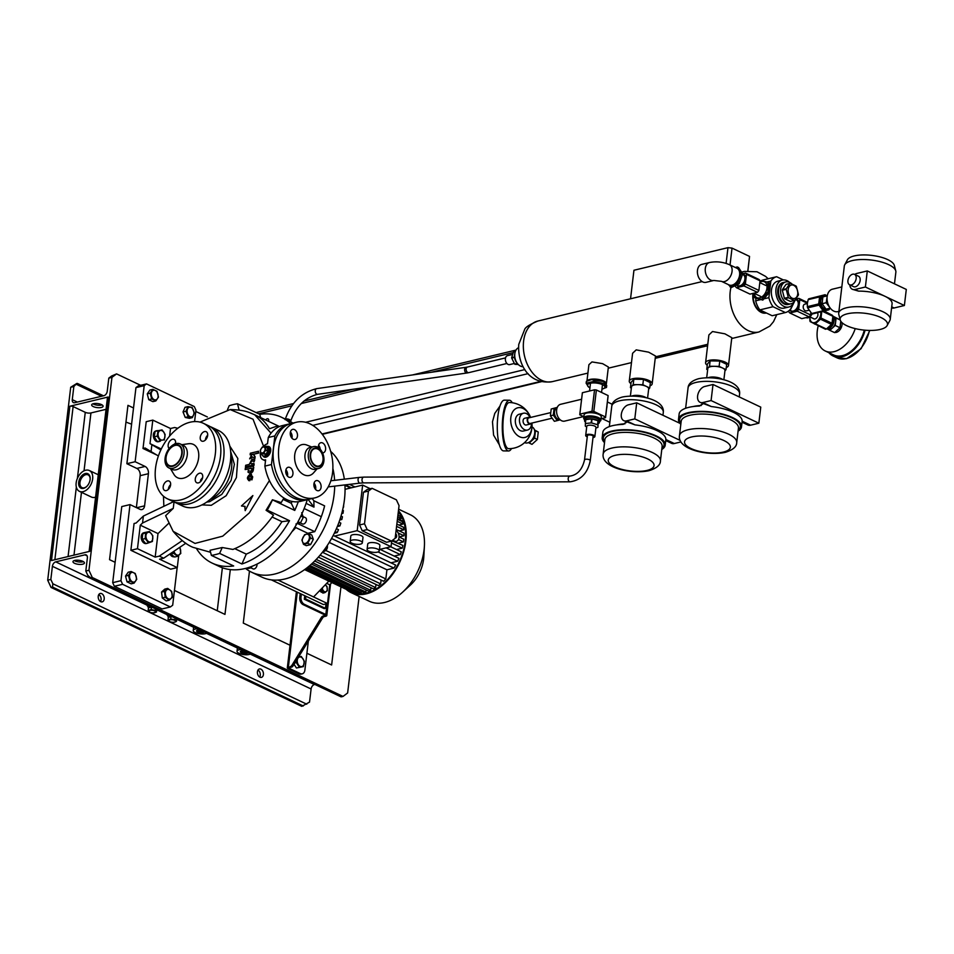 <?xml version="1.0" encoding="UTF-8"?>
<svg xmlns="http://www.w3.org/2000/svg" width="954" height="954" viewBox="0 0 954 954"><rect width="100%" height="100%" fill="white"/><g stroke="black" fill="none" stroke-linecap="round" stroke-linejoin="round"><path stroke-width="1.43" d="M591.611 379.609A8.765 3.089 6.8 0 1 591.814 379.585A8.765 3.089 6.8 0 1 602.057 380.801A8.765 3.089 6.8 0 1 602.344 380.92M586.138 383.234L586.364 381.385L591.444 379.632L604.156 381.66L603.942 383.508L593.758 381.409L586.138 383.234L588.701 387.169L589.954 387.694A8.765 3.089 6.8 0 1 590.168 383.293A8.765 3.089 6.8 0 1 602.487 384.653A8.765 3.089 6.8 0 1 601.962 389.101L606.494 387.443L603.942 383.508M593.984 379.561L593.758 381.409M604.156 381.66L606.72 385.595L606.494 387.443M794.968 300.534L790.317 310.11L789.101 310.599M767.875 282.241L769.246 282.885L769.413 292.318L762.818 300.093L761.447 299.437L768.042 291.674L767.875 282.241L761.125 280.571L759.933 281.609M759.849 282.324A8.765 5.652 115.4 0 1 760.541 281.955A8.765 5.652 115.4 0 1 767.016 286.82A8.765 5.652 115.4 0 1 760.803 297.481A8.765 5.652 115.4 0 1 754.375 293.427M769.413 292.318L768.042 291.674M762.818 300.093L754.686 297.767L761.447 299.437M754.161 293.319L754.686 297.767M730.013 286.844L737.716 283.171L741.33 273.226L737.227 266.929L738.599 267.585L742.701 273.87L739.088 283.827L731.384 287.488L728.236 284.542M737.716 283.171L739.088 283.827M741.33 273.226L742.701 273.87M737.227 266.929L735.415 267.525M731.992 285.174A9.23 5.951 115.4 0 1 729.059 284.936L721.498 281.347A9.23 5.951 115.4 0 0 724.432 281.585A9.23 5.951 115.4 0 0 732.052 271.425A9.23 5.951 115.4 0 0 729.405 264.675L736.965 268.265A9.23 5.951 115.4 0 1 739.183 277.101A9.23 5.951 115.4 0 1 731.992 285.174M713.83 280.464A9.23 6.249 76.5 0 1 705.304 268.468A9.23 6.249 76.5 0 1 709.514 262.517L701.679 264.401A9.23 6.249 76.5 0 0 697.469 270.352A9.23 6.249 76.5 0 0 705.996 282.348L713.83 280.464L721.498 281.347M795.421 299.592A11.245 7.62 -103.5 0 1 791.057 303.789A11.245 7.62 -103.5 0 1 780.67 289.181A11.245 7.62 -103.5 0 1 785.798 281.931A11.245 7.62 -103.5 0 1 791.796 283.863M791.057 303.789L788.994 304.29A11.245 7.62 -103.5 0 1 778.607 289.67A11.245 7.62 -103.5 0 1 783.735 282.42L782.912 282.623A11.245 7.62 -103.5 0 1 783.329 282.539M797.735 294.035A6.916 4.687 -103.5 0 1 792.202 298.197A6.916 4.687 -103.5 0 1 788.183 289.503A6.916 4.687 -103.5 0 1 793.728 285.341A6.916 4.687 -103.5 0 1 797.735 294.035M786.215 289.312A8.825 5.974 -103.5 0 1 786.239 289.038A8.825 5.974 -103.5 0 1 786.275 288.764L782.375 289.694A8.825 5.974 -103.5 0 0 782.304 290.255L786.215 289.312L788.278 297.35L784.379 298.292A8.825 5.974 -103.5 0 0 784.701 298.733L788.6 297.791A8.825 5.974 -103.5 0 1 788.278 297.35M788.6 297.791L794.336 300.51L790.425 301.452A8.825 5.974 -103.5 0 0 790.484 301.44A8.825 5.974 -103.5 0 0 790.544 301.428M790.21 283.362L786.418 284.268A8.825 5.974 -103.5 0 1 786.418 284.268A8.825 5.974 -103.5 0 0 786.036 284.375L789.936 283.433A8.825 5.974 -103.5 0 1 790.27 283.338A8.825 5.974 -103.5 0 1 790.329 283.326L796.053 286.045A8.825 5.974 -103.5 0 1 796.375 286.486L798.45 294.536A8.825 5.974 -103.5 0 1 798.415 294.81A8.825 5.974 -103.5 0 1 798.379 295.084L794.718 300.403A8.825 5.974 -103.5 0 1 794.396 300.498A8.825 5.974 -103.5 0 1 794.336 300.51M789.936 283.433L786.275 288.764M784.701 298.733L790.425 301.452M782.304 290.255L784.379 298.292M786.036 284.375L782.375 289.694M788.576 304.374A11.245 7.62 -103.5 0 1 788.171 304.493L788.994 304.29A11.245 7.62 -103.5 0 1 787.885 304.433A11.245 7.62 -103.5 0 1 778.786 294.333A11.245 7.62 -103.5 0 1 783.735 282.42L785.798 281.931M788.171 304.493A11.245 7.62 -103.5 0 1 787.062 304.636A11.245 7.62 -103.5 0 1 777.963 294.536A11.245 7.62 -103.5 0 1 782.912 282.623M714.307 366.312A8.646 3.053 -173.2 0 0 710.42 366.682A8.646 3.053 -173.2 0 0 708.13 367.803L709.502 366.241L719.125 366.384L722.572 368.017A8.646 3.053 -173.2 0 0 714.307 366.312M723.871 379.787L724.98 370.534A8.646 3.053 -173.2 0 0 722.572 368.017L726.018 369.651L724.933 370.891M702.776 403.59L699.461 406.046A31.72 11.186 -173.2 0 0 688.752 407.358A31.72 11.186 -173.2 0 0 679.141 413.976L678.509 419.343A31.72 11.186 -173.2 0 0 680.822 424.303M738.086 431.136A31.72 11.186 -173.2 0 0 741.496 426.843A31.72 11.186 -173.2 0 0 722.929 414.179A31.72 11.186 -173.2 0 0 688.108 412.712A31.72 11.186 -173.2 0 0 678.509 419.343M758.847 423.206L711.088 400.561L702.848 402.54A8.646 5.581 115.4 0 1 700.093 402.326A8.646 5.581 115.4 0 1 698.018 394.038A8.646 5.581 115.4 0 1 704.767 386.465L713.008 384.486L760.767 407.131L758.847 423.206L750.607 425.198L742.164 421.191L741.496 426.843M742.164 421.191A31.72 11.186 -173.2 0 0 711.29 406.547L702.848 402.54M700.093 402.326L711.29 406.547M702.442 404.377L702.18 403.303M750.607 425.198A8.646 5.581 115.4 0 1 747.853 424.971L742.045 422.217M707.641 369.782L706.759 369.365L708.13 367.803A8.646 3.053 -173.2 0 0 707.796 368.482L706.699 377.736M706.759 369.365L707.391 363.999L710.134 360.886L719.769 361.029L726.662 364.297L726.018 369.651M719.769 361.029L719.125 366.384M710.134 360.886L709.502 366.241M713.008 384.486L711.088 400.561M638.011 384.653A8.646 3.053 -173.2 0 0 634.124 385.011A8.646 3.053 -173.2 0 0 631.822 386.143L633.194 384.581L642.829 384.724L646.275 386.358A8.646 3.053 -173.2 0 0 638.011 384.653M647.575 398.116L648.684 388.874A8.646 3.053 -173.2 0 0 646.275 386.358L649.722 387.992L648.637 389.232M626.48 421.93L623.165 424.387A31.72 11.186 -173.2 0 0 612.444 425.687A31.72 11.186 -173.2 0 0 602.845 432.317L602.201 437.671A31.72 11.186 -173.2 0 0 604.514 442.644M661.778 449.477A31.72 11.186 -173.2 0 0 665.2 445.184A31.72 11.186 -173.2 0 0 646.633 432.508A31.72 11.186 -173.2 0 0 611.812 431.053A31.72 11.186 -173.2 0 0 602.201 437.671M680.977 441.929L674.299 443.527L665.856 439.532L665.2 445.184M665.856 439.532A31.72 11.186 -173.2 0 0 634.994 424.888L626.539 420.881A8.646 5.581 115.4 0 1 623.797 420.666A8.646 5.581 115.4 0 1 621.722 412.378A8.646 5.581 115.4 0 1 628.459 404.806L636.712 402.826L634.792 418.901L626.539 420.881M623.797 420.666L634.994 424.888M626.146 422.717L625.872 421.644M674.299 443.527A8.646 5.581 115.4 0 1 671.556 443.312L665.749 440.557M631.345 388.123L630.451 387.694L631.822 386.143A8.646 3.053 -173.2 0 0 631.5 386.823L630.391 396.077M630.451 387.694L631.095 382.339L633.838 379.215L643.473 379.37L650.366 382.637L649.722 387.992M643.473 379.37L642.829 384.724M633.838 379.215L633.194 384.581M679.904 423.314L636.712 402.826M680.166 440.414L634.792 418.901M847.927 280.548A5.772 3.721 -64.6 0 0 849.573 284.769A5.772 3.721 -64.6 0 0 856.167 278.568A5.772 3.721 -64.6 0 0 854.522 274.347A5.772 3.721 -64.6 0 0 847.927 280.548M849.573 284.769L853.556 286.653A5.772 3.721 -64.6 0 0 860.15 280.452A5.772 3.721 -64.6 0 0 858.493 276.231L854.522 274.347M854.736 274.454A8.646 5.581 115.4 0 1 856.99 273.404L867.293 270.936L865.385 287.011L855.07 289.479A8.646 5.581 115.4 0 1 852.316 289.265A8.646 5.581 115.4 0 1 849.799 284.876M846.77 325.719A23.85 8.407 -173.2 0 0 870.704 330.43A23.85 8.407 -173.2 0 0 887.148 325.552A23.85 8.407 -173.2 0 0 880.888 317.515A23.85 8.407 -173.2 0 0 853.913 312.888A23.85 8.407 -173.2 0 0 840.236 319.96A23.85 8.407 -173.2 0 0 846.77 325.719M832.806 316.084L840.224 319.924L838.793 314.462A25.949 9.158 6.8 0 1 838.697 313.186A25.949 9.158 6.8 0 1 855.321 306.687A25.949 9.158 6.8 0 1 883.034 311.791A25.949 9.158 6.8 0 1 890.237 319.328A25.949 9.158 6.8 0 1 889.843 320.544L887.148 325.552M844.719 264.807L847.402 259.798A23.85 8.407 6.8 0 1 863.859 254.921A23.85 8.407 6.8 0 1 887.792 259.643A23.85 8.407 6.8 0 1 894.327 265.391L895.77 270.9A25.949 9.158 -173.2 0 0 888.651 264.64A25.949 9.158 -173.2 0 0 862.619 259.512A25.949 9.158 -173.2 0 0 844.719 264.807A25.949 9.158 -173.2 0 0 844.326 266.023L838.697 313.186M894.47 283.815L895.866 272.176A25.949 9.158 -173.2 0 0 895.77 270.9M841.833 286.927L832.413 289.193A11.531 7.811 76.5 0 0 827.082 299.401A11.531 7.811 76.5 0 0 833.832 311.123A11.531 7.811 76.5 0 0 837.803 311.624L838.912 311.362M852.316 289.265L858.528 291.125A25.949 9.158 6.8 0 1 884.883 296.253A25.949 9.158 6.8 0 1 892.085 303.789L890.237 319.328M827.046 298.256A6.058 4.102 76.5 0 0 828.907 305.995M830.302 308.178L826.2 302.728L827.261 295.847M830.171 308.202L826.045 309.203L822.074 303.718L822.885 296.909L827.297 295.692M822.074 303.718L826.2 302.728M822.885 296.909L827.011 295.919M867.293 270.936L906.3 289.432L904.38 305.507L865.385 287.011M904.38 305.507L894.077 307.987A8.646 5.581 115.4 0 1 891.608 307.88M832.902 318.362A5.772 3.721 115.4 0 1 832.472 323.823A5.772 3.721 115.4 0 1 828.489 327.544A5.772 3.721 115.4 0 1 828.477 327.544M832.878 316.466A6.916 4.472 115.4 0 1 833.522 323.239A6.916 4.472 115.4 0 1 828.358 328.617A6.916 4.472 115.4 0 1 826.915 328.677M832.866 316.299L833.689 316.68A6.916 4.472 115.4 0 1 833.856 316.776A6.916 4.472 115.4 0 1 835.668 321.748A6.916 4.472 115.4 0 1 832.532 327.914A6.916 4.472 115.4 0 1 829.956 329.368A6.916 4.472 115.4 0 1 827.75 329.19A6.916 4.472 115.4 0 1 827.583 329.106M838.554 318.994L840.057 319.709A6.916 4.472 115.4 0 1 840.176 319.769M842 322.643A6.916 4.472 115.4 0 1 836.324 332.386A6.916 4.472 115.4 0 1 834.822 332.433M855.225 328.605A27.678 17.864 115.4 0 1 834.023 351.68A27.678 17.864 115.4 0 1 825.222 350.965A27.678 17.864 115.4 0 1 818.222 325.803M864.3 330.132A27.678 17.864 115.4 0 1 842.382 355.639A27.678 17.864 115.4 0 1 833.581 354.936L825.222 350.965M865.075 330.191A28.835 18.615 115.4 0 1 842.251 356.713A28.835 18.615 115.4 0 1 833.092 355.973A28.835 18.615 115.4 0 1 828.871 352.694M840.784 321.188L839.997 327.723L834.607 332.624L829.837 330.358L835.227 325.457L836.109 318.04L832.842 316.203M827.667 329.154L829.837 330.358M825.031 311.445A27.678 17.864 115.4 0 1 825.544 310.754M835.227 325.457L839.997 327.723M840.236 319.995L836.109 318.04M512.238 402.755A25.376 6.702 90.9 0 0 509.376 400.227L504.38 400.155A25.376 6.702 90.9 0 0 497.893 416.147A25.376 6.702 90.9 0 0 503.593 450.896L508.601 450.968A25.376 6.702 90.9 0 0 511.535 448.523M509.376 400.227A25.376 6.702 90.9 0 0 502.901 416.23A25.376 6.702 90.9 0 0 508.601 450.968M531.295 440.533A6.344 4.09 -64.6 0 0 534.622 434.511A6.344 4.09 -64.6 0 0 534.669 433.414M524.605 442.584L524.783 442.668A8.646 5.581 -64.6 0 0 534.681 433.366A8.646 5.581 -64.6 0 0 532.201 427.034L532.022 426.951M523.472 413.225L519.346 414.215A8.646 5.855 76.5 0 0 515.339 421.871A8.646 5.855 76.5 0 0 520.407 430.659A8.646 5.855 76.5 0 0 523.388 431.041L527.514 430.051A8.646 5.855 76.5 0 0 531.533 423.159A3.458 2.349 76.5 0 1 530.424 424.005A3.458 2.349 76.5 0 1 529.231 423.862A3.458 2.349 76.5 0 1 527.204 420.344A3.458 2.349 76.5 0 1 528.802 417.28A3.458 2.349 76.5 0 1 529.995 417.423A3.458 2.349 76.5 0 1 530.197 417.542A8.646 5.855 76.5 0 0 526.453 413.595A8.646 5.855 76.5 0 0 523.472 413.225A8.646 5.855 76.5 0 0 519.465 420.881A8.646 5.855 76.5 0 0 524.533 429.67A8.646 5.855 76.5 0 0 527.514 430.051M530.424 424.005L526.298 424.995A3.458 2.349 -103.5 0 1 525.105 424.852A3.458 2.349 -103.5 0 1 523.078 421.334A3.458 2.349 -103.5 0 1 524.676 418.269L528.802 417.28M550.792 412.593L528.945 417.84A2.886 1.956 76.5 0 0 527.61 420.392A2.886 1.956 76.5 0 0 529.291 423.326A2.886 1.956 76.5 0 0 530.293 423.445L552.127 418.198M559.712 419.343A5.772 3.911 -103.5 0 1 557.851 419.068A5.772 3.911 -103.5 0 1 554.477 413.297A5.772 3.911 -103.5 0 1 557.017 408.133M560.213 419.808A6.344 4.293 -103.5 0 1 559.962 419.867A6.344 4.293 -103.5 0 1 557.78 419.593A6.344 4.293 -103.5 0 1 554.071 413.154A6.344 4.293 -103.5 0 1 557.005 407.537A6.344 4.293 -103.5 0 1 557.243 407.489M559.759 419.915A6.344 4.293 -103.5 0 1 559.652 419.951A6.344 4.293 -103.5 0 1 559.557 419.975A6.344 4.293 -103.5 0 1 557.374 419.7A6.344 4.293 -103.5 0 1 555.276 417.876A6.344 4.293 -103.5 0 1 553.69 411.723A6.344 4.293 -103.5 0 1 556.492 407.656A6.344 4.293 -103.5 0 1 556.587 407.632A6.344 4.293 -103.5 0 1 556.802 407.596M506.431 447.032A23.063 6.094 -89.1 0 1 503.45 417.077A23.063 6.094 -89.1 0 1 509.341 402.528A23.063 23.063 0 0 1 530.567 417.447A15.264 10.339 76.5 0 0 519.393 407.596A15.264 10.339 76.5 0 0 510.831 417.637A15.264 10.339 76.5 0 0 519.68 436.801A15.264 10.339 76.5 0 0 531.891 427.619A15.264 10.339 76.5 0 0 531.915 423.063A23.063 23.063 0 0 1 508.637 448.666A23.063 6.094 -89.1 0 1 506.431 447.032M557.267 407.441L554.095 408.324L553.284 415.133L557.255 420.607L559.604 419.963M557.291 407.382L551.209 409.016L550.398 415.825L554.369 421.298L557.255 420.607M554.095 408.324L551.209 409.016M550.398 415.825L553.284 415.133M528.421 442.596L529.196 443.026L534.598 438.124L535.48 430.695L534.526 430.171M529.196 443.026L531.986 444.349L537.376 439.448L538.259 432.019L534.443 429.884M537.376 439.448L534.598 438.124M538.259 432.019L535.48 430.695M585.339 422.014A7.501 2.647 6.8 0 1 584.563 420.631L584.754 419.033A7.501 2.647 6.8 0 1 584.754 419.033A7.501 2.647 6.8 0 1 592.446 417.28A7.501 2.647 6.8 0 1 599.649 420.762A7.501 2.647 6.8 0 1 599.637 420.809L599.732 419.998A7.501 2.647 6.8 0 1 599.732 420.046M584.85 418.269A7.501 2.647 6.8 0 1 584.85 418.222A7.501 2.647 6.8 0 1 592.541 416.481A7.501 2.647 6.8 0 1 599.744 419.951A7.501 2.647 6.8 0 1 599.732 419.998M264.64 446.794A5.187 3.351 115.4 0 1 267.406 446.46A5.187 3.351 115.4 0 1 268.754 451.027A5.187 3.351 115.4 0 1 262.958 455.833A5.187 3.351 115.4 0 1 261.503 453.663M270.721 450.538A5.187 3.351 -64.6 0 0 269.195 447.307L268.599 447.021A5.187 3.351 115.4 0 1 269.946 451.6A5.187 3.351 115.4 0 1 264.151 456.406A5.187 3.351 -64.6 0 0 265.677 456.561A5.187 3.351 -64.6 0 0 269.815 452.077A5.187 3.351 -64.6 0 0 268.599 447.021L267.406 446.46M260.609 450.085A3.172 2.051 115.4 0 1 263.495 447.021A3.172 2.051 115.4 0 1 264.973 449.942A3.172 2.051 115.4 0 1 262.088 453.007A3.172 2.051 115.4 0 1 260.609 450.085M265.737 449.859A3.888 2.516 115.4 0 1 265.701 450.038A3.888 2.516 115.4 0 1 265.653 450.216L267.812 451.242A3.888 2.516 115.4 0 0 267.895 450.884L265.737 449.859L265.2 446.985L267.358 448.01A3.888 2.516 115.4 0 0 267.18 447.843L265.021 446.818A3.888 2.516 115.4 0 1 265.2 446.985M265.021 446.818L262.565 446.901A3.888 2.516 115.4 0 0 262.302 447.08L260.382 450.038A3.888 2.516 115.4 0 0 260.347 450.216A3.888 2.516 115.4 0 0 260.299 450.383L260.847 453.269A3.888 2.516 115.4 0 0 261.026 453.436L265.641 454.378A3.888 2.516 115.4 0 0 265.904 454.199L263.745 453.174A3.888 2.516 115.4 0 1 263.483 453.353M265.641 454.378L261.026 453.436M263.745 453.174L265.653 450.216M267.895 450.884L267.358 448.01M265.904 454.199L267.812 451.242M264.461 456.525A5.187 3.351 -64.6 0 0 264.747 456.692A5.187 3.351 -64.6 0 0 266.273 456.847A5.187 3.351 -64.6 0 0 268.217 455.821M202.093 479.325A26.235 16.933 115.4 0 1 200.483 481.162M287.607 474.043A23.361 15.824 -103.5 0 1 285.795 470.405M287.548 475.497A23.361 15.824 -103.5 0 1 285.795 472.409M200.412 481.722A5.187 3.351 115.4 0 1 200.447 481.4A5.187 3.351 115.4 0 1 200.865 479.707L202.653 477.501M195.272 478.944A5.187 3.351 115.4 0 1 201.211 473.363A5.187 3.351 115.4 0 1 202.701 477.167A5.187 3.351 115.4 0 1 196.762 482.748A5.187 3.351 115.4 0 1 195.272 478.944M167.475 480.947A5.187 3.351 115.4 0 1 169.132 481.078A5.187 3.351 115.4 0 1 170.372 486.051A5.187 3.351 115.4 0 1 166.33 490.594A5.187 3.351 115.4 0 1 164.684 490.451A5.187 3.351 115.4 0 1 163.432 485.491A5.187 3.351 115.4 0 1 167.475 480.947M169.18 448.475A5.187 3.351 115.4 0 1 168.166 444.981A5.187 3.351 115.4 0 1 174.093 439.4A5.187 3.351 115.4 0 1 175.584 443.193A5.187 3.351 115.4 0 1 175.5 443.753M203.381 441.201A5.187 3.351 115.4 0 1 201.735 441.07A5.187 3.351 115.4 0 1 200.483 436.097A5.187 3.351 115.4 0 1 204.526 431.554A5.187 3.351 115.4 0 1 206.183 431.685A5.187 3.351 115.4 0 1 207.423 436.658A5.187 3.351 115.4 0 1 203.381 441.201M205.384 440.044A5.187 3.351 115.4 0 1 207.698 435.167M165.638 457.586A11.531 7.441 115.4 0 1 175.166 444.886A11.531 7.441 115.4 0 1 182.131 453.615A11.531 7.441 115.4 0 1 172.614 466.315A11.531 7.441 115.4 0 1 165.638 457.586M165.09 458.206A13.261 8.562 115.4 0 1 180.258 443.944A13.261 8.562 115.4 0 1 184.062 453.651A13.261 8.562 115.4 0 1 168.894 467.913A13.261 8.562 115.4 0 1 165.09 458.206M180.258 443.944L183.43 445.446A13.261 8.562 115.4 0 1 187.234 455.153A13.261 8.562 115.4 0 1 172.066 469.416L168.894 467.913M181.844 444.695L188.451 443.741A18.46 11.913 115.4 0 1 198.623 457.896A18.46 11.913 115.4 0 1 187.938 476.153A18.46 11.913 115.4 0 1 173.926 474.388L170.48 468.664M155.526 468.259A41.809 26.986 115.4 0 1 203.345 423.29A41.809 26.986 115.4 0 1 215.33 453.889A41.809 26.986 115.4 0 1 167.51 498.847A41.809 26.986 115.4 0 1 155.526 468.259M203.345 423.29L208.521 425.746A41.809 26.986 115.4 0 1 220.505 456.334A41.809 26.986 115.4 0 1 172.686 501.303L167.51 498.847M181.725 453.71A10.959 7.072 115.4 0 1 169.192 465.504A10.959 7.072 115.4 0 1 166.056 457.479A10.959 7.072 115.4 0 1 178.589 445.697A10.959 7.072 115.4 0 1 181.725 453.71M202.606 477.727A25.376 16.373 115.4 0 1 200.769 479.969M174.606 444.087A5.187 3.351 115.4 0 1 175.619 442.883M168.333 489.426A5.187 3.351 115.4 0 1 170.647 484.56M313.914 483.964A5.187 3.518 -103.5 0 1 316.287 480.613A5.187 3.518 -103.5 0 1 321.081 487.363A5.187 3.518 -103.5 0 1 318.708 490.702A5.187 3.518 -103.5 0 1 313.914 483.964M314.057 483.177A5.187 3.518 -103.5 0 1 315.714 488.651A5.187 3.518 -103.5 0 1 315.571 489.438M285.914 469.821A5.187 3.518 -103.5 0 1 286.927 471.395A5.187 3.518 -103.5 0 1 287.428 476.094M289.933 467.496A5.187 3.518 -103.5 0 1 292.961 472.767A5.187 3.518 -103.5 0 1 290.565 477.358A5.187 3.518 -103.5 0 1 288.776 477.131A5.187 3.518 -103.5 0 1 285.735 471.86A5.187 3.518 -103.5 0 1 288.144 467.269A5.187 3.518 -103.5 0 1 289.933 467.496M290.433 431.935A5.187 3.518 -103.5 0 1 292.091 437.409A5.187 3.518 -103.5 0 1 291.948 438.196M297.457 436.121A5.187 3.518 -103.5 0 1 295.084 439.472A5.187 3.518 -103.5 0 1 290.29 432.722A5.187 3.518 -103.5 0 1 292.663 429.372A5.187 3.518 -103.5 0 1 297.457 436.121M318.433 447.712A5.187 3.518 -103.5 0 1 320.806 442.728A5.187 3.518 -103.5 0 1 322.583 442.942A5.187 3.518 -103.5 0 1 325.624 448.225A5.187 3.518 -103.5 0 1 323.227 452.816A5.187 3.518 -103.5 0 1 322.535 452.876M310.253 454.247A9.516 6.451 -103.5 0 1 317.873 448.523A9.516 6.451 -103.5 0 1 323.382 460.484A9.516 6.451 -103.5 0 1 315.762 466.208A9.516 6.451 -103.5 0 1 310.253 454.247M308.345 453.854A11.245 7.62 -103.5 0 1 313.472 446.603A11.245 7.62 -103.5 0 1 323.871 461.223A11.245 7.62 -103.5 0 1 318.731 468.474A11.245 7.62 -103.5 0 1 308.345 453.854M318.731 468.474L315.392 469.273A11.245 7.62 -103.5 0 1 304.994 454.664A11.245 7.62 -103.5 0 1 310.133 447.402L313.472 446.603M317.062 468.879L313.52 472.886A15.86 10.744 -103.5 0 1 300.641 472.457A15.86 10.744 -103.5 0 1 294.738 454.855A15.86 10.744 -103.5 0 1 306.818 445.041L311.803 447.009M278.818 447.307A38.923 26.378 -103.5 0 1 296.587 422.193A38.923 26.378 -103.5 0 1 332.552 472.779A38.923 26.378 -103.5 0 1 314.784 497.893A38.923 26.378 -103.5 0 1 278.818 447.307M314.784 497.893L309.418 499.18A38.923 26.378 -103.5 0 1 273.452 448.595A38.923 26.378 -103.5 0 1 291.22 423.481L296.587 422.193M322.989 460.293A8.944 6.058 -103.5 0 1 318.91 466.053A8.944 6.058 -103.5 0 1 310.646 454.438A8.944 6.058 -103.5 0 1 314.725 448.678A8.944 6.058 -103.5 0 1 322.989 460.293M318.576 445.279A5.187 3.518 -103.5 0 1 320.246 449.322M287.142 471.896A22.491 15.24 -103.5 0 1 286.617 470.799M789.554 282.348A13.845 9.373 76.5 0 0 782.304 280.094A13.845 9.373 76.5 0 0 775.984 289.026A13.845 9.373 76.5 0 0 788.779 307.009A13.845 9.373 76.5 0 0 794.205 301.702M782.304 280.094L777.772 281.191A13.845 9.373 76.5 0 0 771.452 290.111A13.845 9.373 76.5 0 0 784.236 308.106L788.779 307.009M783.401 279.927L776.628 276.72A18.46 12.497 76.5 0 0 770.844 281.06L768.864 297.66A18.46 12.497 76.5 0 0 773.05 306.723L785.38 312.566A18.46 12.497 76.5 0 0 791.152 308.225L791.462 305.65M761.471 280.631A18.46 12.497 76.5 0 1 763.427 279.892L776.628 276.72M773.05 306.723L759.849 309.895L772.18 315.738L785.38 312.566M770.844 281.06L766.992 281.979M755.962 298.375L755.675 300.832L760.612 299.639M764.333 298.745L768.864 297.66M755.675 300.832A18.46 12.497 76.5 0 0 759.849 309.895M753.493 293.283A13.845 9.373 76.5 0 0 753.302 294.476A13.845 9.373 76.5 0 0 765.502 312.578M726.28 367.528A11.531 4.066 -173.2 0 0 728.486 365.513A11.531 4.066 -173.2 0 0 721.725 360.91A11.531 4.066 -173.2 0 0 709.072 360.373A11.531 4.066 -173.2 0 0 705.578 362.782A11.531 4.066 -173.2 0 0 707.248 365.263M728.486 365.513L731.801 337.668L724.933 333.828L712.507 331.527L708.894 334.937L705.578 362.782M606.207 384.319A9.802 3.458 -173.2 0 0 606.374 383.83L608.378 367.004L602.57 363.641L591.969 361.924L588.916 364.678L586.948 381.087M649.972 385.869A11.531 4.066 -173.2 0 0 652.178 383.854L655.505 355.997L648.637 352.169L636.211 349.868L632.597 353.266L629.27 381.123A11.531 4.066 -173.2 0 0 630.94 383.603M606.374 383.83A9.802 3.458 -173.2 0 0 600.638 379.919A9.802 3.458 -173.2 0 0 589.87 379.465A9.802 3.458 -173.2 0 0 587.056 381.04M652.178 383.854A11.531 4.066 -173.2 0 0 645.429 379.251A11.531 4.066 -173.2 0 0 632.764 378.714A11.531 4.066 -173.2 0 0 629.27 381.123M706.21 346.075L655.219 358.334M518.535 347.709A9.802 6.642 76.5 0 0 514.814 353.779A9.802 6.642 76.5 0 0 523.09 366.646M726.101 263.399L727.974 247.658L633.945 270.256L630.546 298.781L702.144 281.573M747.829 270.829L749.546 256.411L747.924 270.829M727.974 247.658L732.028 248.112L730.025 264.973M749.546 256.411L732.028 248.112M707.546 346.219A4.925 1.741 6.8 0 1 703.849 345.491A4.925 1.741 6.8 0 1 703.778 345.455A4.925 1.741 6.8 0 1 703.432 345.312M608.115 395.564L596.381 389.995L593.817 411.424L605.551 416.993L608.115 395.564A12.974 4.579 6.8 0 1 608.115 395.993A12.974 4.579 6.8 0 1 608.08 396.208M582.334 393.143A12.974 4.579 6.8 0 1 582.345 392.929A12.974 4.579 6.8 0 1 582.393 392.714L579.829 414.155L591.993 411.222L594.545 389.792L582.393 392.714M594.545 389.792A12.974 4.579 6.8 0 1 596.381 389.995M606.649 408.312A8.646 5.581 -64.6 0 0 606.982 405.533M605.551 416.993A12.974 4.579 6.8 0 1 605.563 417.435A12.974 4.579 6.8 0 1 605.516 417.649L601.056 418.723M591.993 411.222A12.974 4.579 6.8 0 1 593.817 411.424M583.86 416.731L579.793 414.799A12.974 4.579 6.8 0 1 579.793 414.358A12.974 4.579 6.8 0 1 579.829 414.155M584.671 419.736A8.646 3.053 6.8 0 1 583.705 418.09L584.087 414.871A8.646 3.053 6.8 0 1 586.71 413.07A8.646 3.053 6.8 0 1 596.202 413.464A8.646 3.053 6.8 0 1 601.27 416.922L600.889 420.142A8.646 3.053 6.8 0 1 599.553 421.513M583.705 418.09A8.646 3.053 6.8 0 1 586.328 416.278A8.646 3.053 6.8 0 1 595.821 416.683A8.646 3.053 6.8 0 1 600.889 420.142M584.85 418.222L584.754 419.033A7.501 2.647 6.8 0 1 592.017 417.232A7.501 2.647 6.8 0 1 599.637 420.809L599.446 422.407A7.501 2.647 6.8 0 1 598.373 423.576M584.563 420.631A7.501 2.647 6.8 0 1 591.814 418.842A7.501 2.647 6.8 0 1 599.446 422.407M586.71 426.939L585.529 426.259A7.215 2.54 6.8 0 1 585.315 426.116L585.613 419.7A7.215 2.54 6.8 0 1 585.816 419.593L585.339 423.552L591.146 422.896A7.215 2.54 6.8 0 1 591.349 422.908A7.215 2.54 6.8 0 1 591.563 422.932L597.538 424.721L598.015 420.75L592.029 418.973L591.563 422.932M591.146 422.896L591.623 418.925L585.816 419.593M598.015 420.75A7.215 2.54 6.8 0 1 598.218 420.905L597.919 427.309L598.218 420.905M587.27 436.908A4.615 1.622 6.8 0 1 585.696 435.441L586.782 426.331A4.615 1.622 6.8 0 1 591.253 425.234A4.615 1.622 6.8 0 1 595.952 427.428L594.867 436.538A4.615 1.622 6.8 0 1 592.994 437.6M585.696 435.441A4.615 1.622 6.8 0 1 590.168 434.344A4.615 1.622 6.8 0 1 594.867 436.538M597.919 427.309A7.215 2.54 6.8 0 1 597.729 427.428L595.88 428.024M584.528 459.911A2.886 1.014 -173.2 0 1 585.398 459.315A2.886 1.014 -173.2 0 1 589.632 459.852A2.886 1.014 -173.2 0 1 590.252 460.603L593.149 436.336A2.886 1.014 -173.2 0 0 591.456 435.179A2.886 1.014 -173.2 0 0 588.296 435.048A2.886 1.014 -173.2 0 0 587.414 435.644L584.528 459.911C582.238 469.571 577.42 474.949 570.075 476.058L363.868 477.107A2.886 1.896 -90.3 0 0 362.222 478.586A2.886 1.896 -90.3 0 0 362.27 481.496A2.886 1.896 -90.3 0 0 363.259 482.712A2.886 1.896 -90.3 0 0 363.891 482.879L359.956 483.129A2.886 1.526 -96.8 0 1 358.43 481.746A2.886 1.526 -96.8 0 1 358.096 479.242A2.886 1.526 -96.8 0 1 359.276 477.405L363.868 477.107M308.905 533.644L311.755 534.991L313.317 539.296L310.599 544.627L306.317 545.664L303.479 544.317L307.76 543.279L310.479 537.949L308.905 533.644L304.624 534.669L301.905 540.012L303.479 544.317M245.738 568.572A72.087 46.531 -64.6 0 0 251.653 572.257A72.087 46.531 -64.6 0 0 334.091 494.732A72.087 46.531 -64.6 0 0 334.699 486.135M334.592 480.339A72.087 46.531 -64.6 0 0 332.863 468.486M294.881 527.157L307.856 533.31L314.76 531.652A98.035 63.286 -64.6 0 0 321.307 516.686A61.128 39.46 -64.6 0 0 324.61 505.87L313.866 500.767L313.973 507.111L306.091 503.366M292.103 531.533A34.606 22.336 -64.6 0 0 295.8 527.586M251.653 572.257L262.004 577.17A72.087 46.531 -64.6 0 0 344.442 499.646A72.087 46.531 -64.6 0 0 344.919 484.918M293.963 528.647A24.22 15.634 -64.6 0 0 295.406 527.407M314.76 531.652L297.994 523.71M308.118 499.455L313.973 507.111M312.149 498.525L313.866 500.767M196.691 548.92A80.744 52.112 -64.6 0 0 212.122 563.087L219.289 566.485A80.744 52.112 -64.6 0 0 244.939 568.56A80.744 52.112 -64.6 0 0 307.295 499.681M292.866 423.087A80.744 52.112 -64.6 0 0 288.478 420.583L281.323 417.184A80.744 52.112 -64.6 0 0 259.762 414.322L237.474 403.757L239.144 410.077M265.737 420.01A2.457 1.586 115.4 0 1 267.251 418.758A2.457 1.586 115.4 0 1 268.026 418.83A2.457 1.586 115.4 0 1 268.563 421.346M227.469 409.731L229.234 405.736A80.744 52.112 115.4 0 1 233.384 404.556A80.744 52.112 115.4 0 1 237.474 403.757M290.588 423.648A80.744 52.112 -64.6 0 0 281.323 417.184M278.878 426.796L277.268 426.021A80.744 52.112 115.4 0 1 277.829 427.309M283.099 499.395L291.304 503.283L294.75 510.426A80.744 52.112 -64.6 0 0 298.304 501.732M294.75 510.426L272.462 499.86A80.744 52.112 115.4 0 1 267.239 510.128L266.071 510.283L273.488 515.088C261.635 531.974 248.112 543.422 232.931 549.432L222.222 547.513L210.047 550.279L211.383 555.383A80.744 52.112 115.4 0 0 215.485 554.584A80.744 52.112 115.4 0 0 219.635 553.403L241.922 563.981A80.744 52.112 -64.6 0 0 289.527 520.705L267.239 510.128M301.679 512.739L303.336 517.295L300.856 516.114M303.336 517.295L300.462 522.923L297.994 521.755M300.462 522.923L295.943 524.008M300.391 522.959L302.466 523.937A3.458 2.23 -64.6 0 0 305.471 522.613A3.458 2.23 -64.6 0 0 306.282 518.69A3.458 2.23 -64.6 0 0 305.423 517.688L303.205 516.639M252.13 566.271L251.045 567.857L249.638 567.189M251.045 567.857L246.526 568.942L245.44 568.429M250.974 567.88L253.048 568.87A3.458 2.23 -64.6 0 0 256.483 566.831A3.458 2.23 -64.6 0 0 256.984 564.112M200.006 422.109L230.188 409.564L253.037 419.223L263.602 446.305M271.031 433.176L254.742 414.799A71.514 46.162 -64.6 0 1 255.076 414.954A71.514 46.162 -64.6 0 1 269.481 428.74L277.268 426.021M229.807 446.102L237.82 458.445L236.413 477.596L226.158 495.698L211.275 505.31L201.926 504.904M251.939 479.898L250.819 479.266L251.081 476.988L250.043 475.676C248.314 477.131 248.183 478.204 249.662 478.884L249.459 480.494C246.526 479.123 246.788 476.976 250.234 474.066L252.321 476.69L251.939 479.898L252.727 476.881L250.628 474.257M248.577 480.482L249.865 480.685L250.055 479.075C248.589 478.395 248.708 477.322 250.437 475.867L250.771 475.843M250.234 474.066L251.522 474.269M241.445 505.954L252.882 495.555L245.19 510.652L244.796 506.324L241.445 505.954L245.19 506.514M245.19 510.652L252.882 495.555M269.422 480.554L249.209 512.99L222.747 536.148L195.021 543.422L173.127 531.306L165.614 515.709L173.258 508.375L174.033 501.876M163.861 506.3L163.468 496.199M258.772 453.043L258.558 451.242L258.772 453.043L253.537 454.295L255.123 456.727L254.897 458.659L252.214 456.799L249.638 458.85L251.975 454.39L250.127 454.831L252.381 454.581M249.638 458.85L252.619 456.99M251.439 468.187L245.166 469.559L245.357 467.949L253.597 465.969L253.072 467.663C253.204 471.181 251.904 472.922 249.173 472.862L248.052 472.23L248.267 470.37L249.912 471.3C251.939 470.68 252.345 469.618 251.14 468.128L251.629 468.319M251.546 468.307L245.166 469.559M253.406 467.579L253.597 465.969M253.812 467.77L253.478 467.842C253.597 471.371 252.297 473.112 249.566 473.053L249.173 472.862M250.318 471.491L248.267 470.37M251.844 464.073C250.377 463.382 250.508 462.32 252.226 460.854L252.822 460.925M254.122 465.087L253.919 463.286L254.122 465.087L245.476 466.876L245.667 465.278L249.304 464.395L252.023 459.065L254.336 459.828L254.11 461.688L251.832 460.675C250.103 462.13 249.972 463.203 251.451 463.882L253.919 463.286M252.023 459.065L254.73 460.019L254.11 461.688M249.865 480.685L248.767 480.601M283.91 498L281.215 502.579L272.427 499.777L266.071 510.283M263.149 446.818A8.646 5.581 115.4 0 1 267.525 443.777L268.277 437.504L274.871 435.918L271.461 464.526A38.923 26.378 76.5 0 0 306.938 499.777A38.923 26.378 76.5 0 0 308.166 499.431M289.992 423.826A38.923 26.378 76.5 0 0 288.752 424.077L282.145 425.663A38.923 26.378 76.5 0 0 268.277 437.504M271.461 464.526L264.866 466.112A38.923 26.378 76.5 0 0 300.343 501.363L306.938 499.777M264.866 466.112L265.617 459.852A8.646 5.581 115.4 0 1 262.863 459.625A8.646 5.581 115.4 0 1 260.549 452.291M279.379 426.569A71.514 46.162 -64.6 0 0 277.364 425.532L255.076 414.954M234.803 548.681L246.263 554.119A71.514 46.162 -64.6 0 0 281.943 521.671L272.128 517.02M291.304 503.283A71.514 46.162 -64.6 0 0 292.031 501.422M212.122 563.087A80.744 52.112 -64.6 0 0 233.67 565.961L211.383 555.383M289.527 520.705L281.943 521.671M222.222 547.513L219.635 553.403M246.263 554.119L241.922 563.981M259.762 414.322L260.621 417.59M174.32 501.983A41.809 26.986 -64.6 0 0 175.87 502.818L182.631 506.025A41.809 26.986 -64.6 0 0 195.916 507.099A41.809 26.986 -64.6 0 0 228.495 470.501A41.809 26.986 -64.6 0 0 218.466 430.469L211.705 427.261A41.809 26.986 -64.6 0 0 210.071 426.581M175.87 502.818A41.809 26.986 -64.6 0 0 189.154 503.891A41.809 26.986 -64.6 0 0 221.733 467.293A41.809 26.986 -64.6 0 0 211.705 427.261M175.596 443.073A41.809 26.986 -64.6 0 0 174.987 443.932M210.631 482.843A5.187 3.351 115.4 0 1 208.401 486.003M288.752 424.077A38.923 26.378 76.5 0 0 274.871 435.918M267.323 446.424A5.772 3.721 115.4 0 1 269.04 446.603A5.772 3.721 115.4 0 1 270.423 452.124A5.772 3.721 115.4 0 1 265.927 457.169A5.772 3.721 115.4 0 1 264.103 457.026A5.772 3.721 115.4 0 1 262.875 455.797M264.306 457.109A5.772 3.721 115.4 0 1 263.28 455.988M267.728 446.615A5.772 3.721 115.4 0 1 269.243 446.699M169.609 436.097L170.516 428.501L174.642 427.511L177.79 428.286M161.298 448.988L150.005 443.634L160.844 449.942M156.432 454.843L143.017 448.487L145.08 447.986L158.4 455.976M169.168 600.209L166.223 600.925L162.287 597.943L161.548 592.04L164.768 589.119L167.701 588.403L164.493 591.337L165.233 597.24L169.168 600.209L172.376 597.287L171.648 591.385L167.701 588.403M155.836 400.942L152.89 401.646L148.752 399.678L147.262 393.883L149.897 390.043L152.843 389.327L150.207 393.167L151.698 398.975L155.836 400.942L158.471 397.091L156.981 391.295L152.843 389.327M136.362 507.6L140.166 475.676A5.772 3.911 76.5 0 0 136.827 468.426L145.08 466.446L135.134 461.724L126.882 463.704L133.524 407.978L127.955 405.343L109.555 559.664L115.124 562.311L112.691 582.667L120.943 580.688L122.613 584.313L170.372 606.959L172.686 605.218L177.17 567.606M145.08 466.446A5.772 3.911 -103.5 0 1 148.419 473.697L140.166 475.676M136.66 507.743L144.591 505.847L148.419 473.697M144.591 505.847A5.772 3.911 -103.5 0 1 141.955 509.567A5.772 3.911 -103.5 0 1 139.964 509.317L130.018 504.594L120.943 580.688M146.511 383.902L144.197 385.631L135.957 387.622L138.258 385.881L146.511 383.902L194.27 406.547L195.94 410.172L194.58 421.585M144.197 385.631L135.134 461.724M192.362 417.613L189.417 418.329L185.231 417.447L183.025 411.949L185.016 407.334L187.962 406.631L185.97 411.246L188.177 416.743L192.362 417.613L194.342 412.999L192.148 407.501L187.962 406.631M173.545 501.685L143.374 516.066L136.136 523.007L134.073 523.507L130.877 550.291L137.471 548.705L140.286 525.177L142.54 523.019L173.258 508.375M168.453 523.543L157.994 533.584L155.18 557.112L159.306 556.11L163.683 558.197L159.568 559.187L177.277 567.582L170.671 569.168L130.877 550.291M143.017 448.487L146.212 421.692L152.807 420.106L150.005 443.634M134.109 583.121L131.163 583.836L127.025 581.868L125.534 576.073L128.182 572.221L131.127 571.518L128.48 575.357L129.971 581.165L134.109 583.121L136.756 579.281L135.253 573.485L131.127 571.518M133.512 572.65A4.925 3.339 -103.5 0 1 136.374 578.851A4.925 3.339 -103.5 0 1 132.427 581.821A4.925 3.339 -103.5 0 1 129.565 575.62A4.925 3.339 -103.5 0 1 133.512 572.65M127.025 581.868L129.971 581.165M125.534 576.073L128.48 575.357M151.042 451.755L151.865 444.802M159.509 441.463A5.533 3.756 76.5 0 0 160.606 440.903L158.03 441.404A5.533 3.756 76.5 0 0 159.509 441.463L158.471 441.714A5.533 3.756 76.5 0 1 154.703 439.83L155.228 439.174M154.953 432.365A5.533 3.756 76.5 0 0 154.381 435.871L155.108 431.399L158.054 430.683A5.533 3.756 76.5 0 0 156.921 430.695L155.884 430.946A5.533 3.756 76.5 0 0 154.321 432.007A5.533 3.756 76.5 0 0 154.202 439.019L155.645 439.007L154.775 437.683A5.533 3.756 76.5 0 0 155.49 439.21M170.516 428.501L152.807 420.106M154.703 439.83L156.027 439.973A5.533 3.756 76.5 0 0 156.766 440.7L155.645 439.007M156.921 430.695A5.533 3.756 76.5 0 0 155.884 431.208M158.03 441.404L160.606 440.903M157.327 441.535L156.766 440.7M154.775 437.683L154.381 435.871M159.306 556.11L182.274 540.608M163.683 558.197L185.839 543.231M171.422 554.572L170.73 554.035L173.676 553.332L177.611 556.301L174.665 557.017L171.422 554.572A5.533 3.756 -103.5 0 0 171.947 555.204L170.611 555.097A5.533 3.756 -103.5 0 1 169.907 554M174.272 556.719L174.2 556.742A5.533 3.756 -103.5 0 1 171.207 555.753L171.458 555.168M177.277 567.582L178.72 555.431M177.611 556.301L180.819 553.38L179.889 547.262M179.602 547.441A4.925 3.339 -103.5 0 1 180.163 553.57A4.925 3.339 -103.5 0 1 176.049 554.512A4.925 3.339 -103.5 0 1 174.01 551.221M173.676 551.448L173.676 553.332M173.962 556.48A5.533 3.756 -103.5 0 1 172.579 555.788L172.698 555.526M157.994 533.584L140.286 525.177M143.374 516.066L142.54 523.019M143.971 532.714L149.456 531.521L145.628 532.928L145.187 538.593L148.585 542.85L152.413 541.455L152.843 535.778L149.456 531.521M148.108 542.969A5.533 3.756 -103.5 0 1 147.369 543.279L146.332 543.53A5.533 3.756 -103.5 0 1 141.502 539.439A5.533 3.756 -103.5 0 1 143.315 532.904L144.018 532.833A5.533 3.756 -103.5 0 0 143.362 533.381L144.102 533.107M155.18 557.112L137.471 548.705M144.746 532.869L144.65 532.547A5.533 3.756 -103.5 0 1 144.781 532.511A5.533 3.756 -103.5 0 1 145.831 532.475M147.369 543.279A5.533 3.756 -103.5 0 1 146.558 543.339M148.585 542.85L145.64 543.565L145.032 542.802A5.533 3.756 -103.5 0 1 142.85 540.059L142.325 538.283A5.533 3.756 -103.5 0 1 142.599 534.645L143.362 533.381M258.367 452.852L253.537 454.295M250.127 454.831L250.318 453.233L258.558 451.242M253.144 454.104L254.73 456.537L254.491 458.469M249.101 478.848L250.055 479.075M253.728 464.896L245.476 466.876M306.401 534.228A4.925 3.184 115.4 0 1 309.382 537.973A4.925 3.184 115.4 0 1 305.304 543.398A4.925 3.184 115.4 0 1 302.323 539.666A4.925 3.184 115.4 0 1 306.401 534.228M310.599 544.627L307.76 543.279M313.317 539.296L310.479 537.949M344.334 479.182A72.087 46.531 -64.6 0 0 330.668 451.409M324.718 551.054A3.458 2.23 115.4 0 0 327.234 545.628L327.007 547.942L325.994 547.453M327.007 547.942L323.096 552.545L322.464 552.247M323.096 552.545L322.333 552.402M392.631 540.202L394.407 541.049A5.772 3.911 76.5 0 0 396.387 541.3A5.772 3.911 76.5 0 0 399.022 537.579A5.772 3.911 76.5 0 0 396.089 530.555M391.474 543.041L402.254 548.156A46.996 30.337 115.4 0 0 402.874 545.414L391.856 540.799M395.206 537.949A2.302 1.562 76.5 0 0 395.588 537.937A2.302 1.562 76.5 0 0 396.637 536.446A2.302 1.562 76.5 0 0 395.695 533.811M351.191 487.84L345.002 484.906M344.943 485.336L350.547 487.995M345.3 484.87L351.442 487.78M397.925 515.1L400.155 516.162A46.996 30.337 115.4 0 1 401.252 518.499L397.627 519.37M401.252 518.499L397.723 516.829M397.424 519.274L402.349 521.611A46.996 30.337 115.4 0 1 402.993 524.056L398.867 525.058M396.852 524.104L403.59 527.3A46.996 30.337 115.4 0 1 403.876 529.828L399.321 530.925M396.22 529.458L404.043 533.167A46.996 30.337 115.4 0 1 404.019 535.778L399.07 536.959L403.792 539.213L403.47 541.884L398.14 543.172M399.738 513.646A46.996 30.337 -64.6 0 0 398.08 513.789M307.486 567.463L361.149 592.923A46.996 30.337 -64.6 0 0 361.745 593.746M350.702 591.444A46.996 30.337 -64.6 0 0 351.489 591.85A46.996 30.337 -64.6 0 0 405.235 541.3A46.996 30.337 -64.6 0 0 398.307 511.869M346.195 589.333A47.867 30.898 -64.6 0 0 351.12 592.625A47.867 30.898 -64.6 0 0 405.855 541.145A47.867 30.898 -64.6 0 0 398.438 510.784M351.12 592.625L369.341 601.27A47.867 30.898 -64.6 0 0 402.469 592.327A47.867 30.898 -64.6 0 0 424.077 549.79A47.867 30.898 -64.6 0 0 424.411 546.082A47.867 30.898 -64.6 0 0 410.363 514.766L398.629 509.209M402.469 592.327L410.435 585.052A29.192 18.841 -64.6 0 0 423.612 559.116A29.192 18.841 -64.6 0 0 423.814 556.85L424.411 546.082M278.008 580.08L327.508 603.548L323.382 604.538L305.876 596.238L305.554 598.921L325.457 608.354L325.982 603.918M328.844 581.105L313.58 596.942M325.457 608.354L324.217 608.652L304.314 599.219L304.731 595.701M304.314 599.219L305.554 598.921M301.357 594.092L300.999 597.073A5.772 3.911 76.5 0 0 304.338 604.323L325.827 614.507A3.458 1.216 6.8 0 1 326.793 615.521A3.458 1.216 6.8 0 1 325.743 616.236L324.288 616.582A2.886 1.86 -64.6 0 0 322.524 618.049L293.2 665.701A2.886 1.86 115.4 0 1 291.435 667.168L289.575 667.609A1.729 0.608 -173.2 0 0 289.05 667.979A1.729 0.608 -173.2 0 0 289.527 668.48L300.272 673.572A5.772 3.911 76.5 0 0 302.263 673.822A5.772 3.911 76.5 0 0 304.886 670.102L308.357 641.076M300.212 593.555L299.759 597.371L300.999 597.073M304.338 604.323L303.098 604.621L324.587 614.805A1.729 0.608 6.8 0 1 325.075 615.306A1.729 0.608 6.8 0 1 324.551 615.676L323.096 616.022L324.288 616.582M303.098 604.621A5.772 3.911 -103.5 0 1 299.759 597.371M291.435 667.168L288.382 667.049A3.458 1.216 -173.2 0 0 287.333 667.764A3.458 1.216 -173.2 0 0 288.287 668.778L299.031 673.87L300.272 673.572M290.243 666.596A2.886 1.86 -64.6 0 0 292.007 665.141L293.2 665.701M322.524 618.049L321.331 617.476L292.007 665.141M321.331 617.476A2.886 1.86 115.4 0 1 323.096 616.022M306.902 653.251L331.634 664.986L340.948 586.841M302.263 673.822L301.023 674.12A5.772 3.911 -103.5 0 1 299.031 673.87M290.016 645.25L243.282 623.081L249.471 571.124M174.451 590.443L224.965 614.4L230.308 569.598M122.613 584.313L114.361 586.293L162.12 608.938L170.372 606.959M114.361 586.293L112.691 582.667M135.957 387.622L133.524 407.978M341.735 695.788L341.532 696.79L343.023 696.432L347.638 692.962L359.145 596.441M354.948 486.945L349.51 484.37M207.364 416.958L195.785 411.46M140.643 385.309L116.567 373.896L111.952 377.367L88.949 570.277L92.288 577.516L89.891 577.73L340.983 696.814M343.023 696.432L92.288 577.516M125.952 422.109L131.592 424.172M69.892 406.213L51.48 560.535L89.759 551.34L108.16 397.007L69.892 406.213A2.302 0.811 -173.2 0 1 73.124 406.571L85.264 412.331A4.043 1.419 6.8 0 0 90.94 412.951L106.049 409.326M111.952 377.367L108.816 378.118L111.582 376.031L116.567 373.896M73.84 386.525L70.703 387.276L76.809 383.448L73.84 386.525L72.277 399.654A4.043 2.612 -64.6 0 0 73.434 402.612A4.043 2.612 -64.6 0 0 74.71 402.707L103.914 395.695A4.043 2.612 -64.6 0 0 107.242 391.247L108.816 378.118M314.88 684.435L314.426 684.543A4.043 2.612 -64.6 0 0 311.099 688.991L309.525 702.12L301.774 706.342L51.039 587.425L47.7 580.187L70.703 387.276M47.7 580.187L50.836 579.436L52.398 566.306A4.043 2.612 115.4 0 1 55.737 561.858L84.93 554.834A4.043 2.612 115.4 0 1 86.218 554.942A4.043 2.612 115.4 0 1 87.374 557.899L85.812 571.029L88.949 570.277M76.809 383.448L76.606 384.438L101.529 396.268M102.126 404.913A5.772 2.039 6.8 0 1 101.649 405.056A5.772 2.039 6.8 0 1 92.932 403.828M93.397 403.685A5.772 2.039 -173.2 0 0 91.656 404.89A5.772 2.039 -173.2 0 0 95.03 407.203A5.772 2.039 -173.2 0 0 101.362 407.465A5.772 2.039 -173.2 0 0 103.104 406.261A5.772 2.039 -173.2 0 0 99.729 403.959A5.772 2.039 -173.2 0 0 93.397 403.685M108.16 397.007A2.302 0.811 -173.2 0 0 107.468 397.496L89.104 551.495M100.504 601.557A4.329 2.934 76.5 0 0 98.811 594.533M259.703 677.054A4.329 2.934 76.5 0 0 258.009 670.03M100.742 601.688A4.329 2.934 76.5 0 0 102.233 601.867A4.329 2.934 76.5 0 0 104.236 598.039A4.329 2.934 76.5 0 0 101.696 593.65A4.329 2.934 76.5 0 0 100.218 593.46A4.329 2.934 76.5 0 0 98.214 597.287A4.329 2.934 76.5 0 0 100.742 601.688M259.941 677.185A4.329 2.934 76.5 0 0 261.432 677.376A4.329 2.934 76.5 0 0 263.435 673.548A4.329 2.934 76.5 0 0 260.895 669.148A4.329 2.934 76.5 0 0 259.405 668.957A4.329 2.934 76.5 0 0 257.413 672.785A4.329 2.934 76.5 0 0 259.941 677.185M296.432 667.991L303.384 666.607L296.432 667.991L294.059 664.318M271.401 579.889L305.876 596.238M331.909 582.56L329.75 584.802L327.508 603.548M312.84 562.836L370.677 590.264A46.996 30.337 115.4 0 1 368.566 591.134L311.505 564.076M316.263 559.438L375.602 587.581A46.996 30.337 115.4 0 1 373.443 588.856L314.725 561.012M320.091 555.156L380.646 583.872A46.996 30.337 115.4 0 1 378.428 585.625L318.374 557.148M325.767 550.446L385.833 578.935A46.996 30.337 115.4 0 1 383.556 581.26L322.977 552.533M306.628 568.131L359.133 593.03A46.996 30.337 115.4 0 0 361.149 592.923L361.339 591.349M305.197 569.204L354.578 592.625A46.996 30.337 115.4 0 0 356.546 592.923L305.721 568.822M304.624 569.621L350.142 591.206A46.996 30.337 115.4 0 0 352.062 591.957L304.755 569.526M343.583 507.111A46.996 30.337 -64.6 0 0 343.619 505.155M340.196 518.726L341.83 519.501A46.996 30.337 -64.6 0 0 342.438 516.746L341.019 516.078M337.943 525.01L339.898 525.94A46.996 30.337 -64.6 0 0 340.828 523.114L338.992 522.243M335.116 531.581L337.203 532.57A46.996 30.337 -64.6 0 0 338.479 529.661L336.428 528.683M331.563 538.497L393.966 568.095A46.996 30.337 115.4 0 0 395.695 565.078L333.208 535.444M393.966 568.095L386.93 569.788L329.261 542.444M337.203 532.57L334.305 533.274M339.898 525.94L337.322 526.56M341.83 519.501L339.779 519.99M341.735 513.538L343.046 513.228L341.961 512.715M343.046 513.228L343.357 510.545L342.581 510.175M356.546 592.923L356.677 591.862M386.93 569.788L385.833 578.935M381.099 580.092L380.646 583.872M375.971 584.456L375.602 587.581M370.987 587.7L370.677 590.264M366.109 589.966L365.859 592.029L363.796 592.517L308.774 566.426M365.859 592.029L309.895 565.483M326.685 583.347L329.75 584.802M404.019 535.778L398.212 533.024M403.876 529.828L396.578 526.369M402.993 524.056L397.186 521.301M396.53 549.54L402.254 548.156M403.47 541.884L398.462 539.511M390.961 562.836L397.627 561.238A46.996 30.337 115.4 0 0 398.915 558.317L379.978 549.349L394.193 556.075L400.334 554.596A46.996 30.337 115.4 0 0 401.264 551.782L390.699 546.761M386.131 547.87L400.334 554.596M378.058 551.949L397.627 561.238M379.263 550.863L379.895 545.509A6.129 2.158 -173.2 0 0 376.305 543.064A6.129 2.158 -173.2 0 0 369.58 542.778A6.129 2.158 -173.2 0 0 367.731 544.054L367.087 549.421A6.129 2.158 6.8 0 1 368.948 548.133A6.129 2.158 6.8 0 1 375.673 548.419A6.129 2.158 6.8 0 1 379.263 550.863A6.129 2.158 6.8 0 1 377.402 552.151A6.129 2.158 6.8 0 1 370.677 551.865A6.129 2.158 6.8 0 1 367.087 549.421M362.341 542.838L362.985 537.484A6.129 2.158 -173.2 0 0 359.396 535.039A6.129 2.158 -173.2 0 0 352.67 534.753A6.129 2.158 -173.2 0 0 350.81 536.029L350.178 541.395A6.129 2.158 6.8 0 1 352.026 540.107A6.129 2.158 6.8 0 1 358.752 540.393A6.129 2.158 6.8 0 1 362.341 542.838A6.129 2.158 6.8 0 1 360.493 544.126A6.129 2.158 6.8 0 1 353.767 543.84A6.129 2.158 6.8 0 1 350.178 541.395M368.387 552.127L370.14 551.71M379.43 549.48L391.033 546.69L391.724 540.894M334.556 536.088L357.201 530.639L391.033 546.69M345.062 489.319L362.639 485.097L370.331 488.746M362.639 485.097L357.201 530.639M372.108 488.317L396.387 499.824L399.058 505.62L395.159 538.306L391.462 541.085L386.513 542.277L362.234 530.77L359.563 524.962L363.462 492.276L368.411 491.095L372.108 488.317L367.159 489.509L363.462 492.276M391.462 541.085L367.183 529.577L364.511 523.782L368.411 491.095M362.234 530.77L367.183 529.577M359.563 524.962L364.511 523.782M319.864 590.431A3.518 2.385 76.5 0 0 321.164 592.076L322.047 592.052M321.605 592.315L322.5 592.231M95.579 497.177A11.531 7.441 115.4 0 1 91.393 497.034L79.456 491.37A11.531 7.441 -64.6 0 0 92.645 478.968A11.531 7.441 -64.6 0 0 89.342 470.525A11.531 7.441 -64.6 0 0 76.153 482.927A11.531 7.441 -64.6 0 0 79.456 491.37M90.117 479.576A7.99 5.152 115.4 0 1 86.504 486.671A7.99 5.152 115.4 0 1 80.78 488.066A7.99 5.152 115.4 0 1 78.693 482.319A7.99 5.152 115.4 0 1 85.049 473.589A7.99 5.152 115.4 0 1 90.165 478.956A7.99 5.152 115.4 0 1 90.117 479.576M90.153 479.23A7.06 4.555 -64.6 0 0 88.066 474.865A7.06 4.555 -64.6 0 0 79.981 482.462A7.06 4.555 -64.6 0 0 82.008 487.625A7.06 4.555 -64.6 0 0 86.707 486.48M130.018 504.594L121.766 506.574L115.124 562.311M136.827 468.426L126.882 463.704M222.377 567.773L217.25 610.739M50.836 579.436L52.84 583.776L52.53 587.068L51.039 587.425M74.245 560.558A5.772 2.039 -173.2 0 0 82.962 561.787A5.772 2.039 -173.2 0 0 83.427 561.656M82.676 564.196A5.772 2.039 6.8 0 1 76.344 563.933A5.772 2.039 6.8 0 1 72.969 561.632A5.772 2.039 6.8 0 1 74.71 560.427A5.772 2.039 6.8 0 1 81.042 560.69A5.772 2.039 6.8 0 1 84.417 562.991A5.772 2.039 6.8 0 1 82.676 564.196M341.532 696.79L90.797 577.874L87.816 575.369L85.812 571.029M155.24 390.472A4.925 3.339 -103.5 0 1 158.102 396.661A4.925 3.339 -103.5 0 1 154.154 399.631A4.925 3.339 -103.5 0 1 151.292 393.43A4.925 3.339 -103.5 0 1 155.24 390.472M148.752 399.678L151.698 398.975M147.262 393.883L150.207 393.167M190.406 407.227A4.925 3.339 -103.5 0 1 193.96 412.76A4.925 3.339 -103.5 0 1 190.621 416.838A4.925 3.339 -103.5 0 1 187.067 411.317A4.925 3.339 -103.5 0 1 190.406 407.227M185.231 417.447L188.177 416.743M183.025 411.949L185.97 411.246M164.255 440.068L165.149 434.607L163.861 432.198L162.049 429.92L158.054 430.683L157.172 436.145L160.272 440.831M154.226 436.849L157.172 436.145M159.199 438.244A4.925 3.339 -103.5 0 1 158.96 431.435A4.925 3.339 -103.5 0 1 163.826 432.341A4.925 3.339 -103.5 0 1 164.064 439.15A4.925 3.339 -103.5 0 1 159.199 438.244M303.384 666.607L304.338 661.194L301.273 656.447L298.638 656.877M299.675 656.96A4.925 3.339 -103.5 0 1 303.98 661.229A4.925 3.339 -103.5 0 1 301.679 666.607A4.925 3.339 -103.5 0 1 297.386 662.338A4.925 3.339 -103.5 0 1 299.675 656.96M294.941 662.875L296.312 662.541L299.377 667.287M297.135 659.321L296.312 662.541M320.127 590.753L322.142 590.276L324.932 592.613L322.917 593.09L320.079 590.204M325.135 584.957A3.566 2.409 -103.5 0 1 327.282 588.487A3.566 2.409 -103.5 0 1 325.123 591.79A3.566 2.409 -103.5 0 1 322.345 588.093A3.566 2.409 -103.5 0 1 322.333 587.867M324.932 592.613L327.341 590.693L326.972 586.436L325.266 584.826M322.154 588.105L322.142 590.276M169.967 590.025A4.925 3.339 -103.5 0 1 172.03 596.667A4.925 3.339 -103.5 0 1 167.618 598.42A4.925 3.339 -103.5 0 1 165.555 591.778A4.925 3.339 -103.5 0 1 169.967 590.025M161.548 592.04L164.493 591.337M162.287 597.943L165.233 597.24M171.207 555.753L172.579 555.788M581.594 399.249L560.582 404.305A8.646 5.855 76.5 0 0 556.587 411.961A8.646 5.855 76.5 0 0 561.656 420.75A8.646 5.855 76.5 0 0 564.625 421.119L583.55 416.576M581.141 403.041A8.646 5.855 76.5 0 0 580.903 405.068M514.838 353.576A7.501 5.08 76.5 0 0 517.128 363.104M515.375 351.382L513.681 351.799A7.215 4.889 76.5 0 0 513.562 351.883A7.215 4.889 76.5 0 0 513.455 351.99L511.666 357.69L514.528 357.011M515.327 351.537L513.455 351.99M511.666 357.69A7.215 4.889 76.5 0 0 511.702 358.096L514.659 364.07A7.215 4.889 76.5 0 0 514.921 364.285L518.332 364.547M512.358 354.459L507.516 355.627A4.615 3.124 76.5 0 0 506.598 356.092A4.615 3.124 76.5 0 0 505.763 361.554A4.615 3.124 76.5 0 0 509.663 364.595L514.242 363.498M517.545 363.653L514.921 364.285M514.564 357.416L511.702 358.096M514.659 364.07L517.366 363.414M206.791 633.17A7.215 2.54 6.8 0 1 195.236 632.585A7.215 2.54 6.8 0 1 193.233 630.499A7.215 2.54 6.8 0 1 197.395 628.722M250.568 653.931A7.215 2.54 6.8 0 1 239.025 653.359A7.215 2.54 6.8 0 1 237.021 651.26A7.215 2.54 6.8 0 1 241.171 649.483M243.771 650.711A3.864 1.359 -173.2 0 0 241.505 650.855A3.864 1.359 -173.2 0 0 240.682 651.177A3.864 1.359 -173.2 0 0 241.958 653.001A3.864 1.359 -173.2 0 0 246.836 653.383A3.864 1.359 -173.2 0 0 247.98 652.703M246.692 652.095A2.945 1.037 6.8 0 1 246.311 652.214A2.945 1.037 6.8 0 1 243.079 652.083A2.945 1.037 6.8 0 1 241.362 650.914A2.945 1.037 6.8 0 1 241.362 650.89M147.369 604.991A5.772 2.039 -173.2 0 0 147.226 605.337A5.772 2.039 -173.2 0 0 148.228 606.684M148.371 605.48A4.615 1.622 6.8 0 1 148.371 605.468L148.168 607.197A4.615 1.622 6.8 0 1 149.85 606.172M148.466 607.877A4.615 1.622 6.8 0 1 148.168 607.197M149.229 607.591L149.253 607.316A3.518 1.24 6.8 0 1 150.148 606.637L150.505 606.792M150.255 607.436L150.613 606.529M151.495 606.994L151.185 609.606L148.168 610.393L148.478 607.781L151.674 607.03M149.766 610.393A3.566 1.252 6.8 0 1 154.775 610.894A3.566 1.252 6.8 0 1 154.822 612.695A3.566 1.252 6.8 0 1 154.262 612.802A3.566 1.252 6.8 0 1 150.1 612.301A3.566 1.252 6.8 0 1 149.766 610.393M154.965 612.671L153.499 612.814L156.504 612.027L155.347 610.429L151.185 609.606M148.168 610.393L149.969 612.253M156.814 609.463L156.504 612.027M155.538 608.867L155.347 610.429M167.26 614.424A5.772 2.039 -173.2 0 0 167.129 614.781A5.772 2.039 -173.2 0 0 168.131 616.129M168.274 614.913A4.615 1.622 6.8 0 1 168.274 614.901L168.071 616.63A4.615 1.622 6.8 0 1 169.752 615.604M168.369 617.31A4.615 1.622 6.8 0 1 168.071 616.63M150.148 606.637L149.838 607.567M199.994 629.95A3.864 1.359 -173.2 0 0 197.728 630.093A3.864 1.359 -173.2 0 0 196.906 630.415A3.864 1.359 -173.2 0 0 198.182 632.24A3.864 1.359 -173.2 0 0 203.059 632.621A3.864 1.359 -173.2 0 0 204.192 631.942M202.916 631.333A2.945 1.037 6.8 0 1 202.522 631.453A2.945 1.037 6.8 0 1 199.303 631.321A2.945 1.037 6.8 0 1 197.573 630.141A2.945 1.037 6.8 0 1 197.585 630.129M742.629 273.726L745.456 273.047L758.979 279.474A8.646 5.581 115.4 0 1 760.028 280.774L746.493 274.358L745.348 284.006L758.883 290.421L760.028 280.774M758.883 290.421A8.646 5.581 115.4 0 1 757.452 292.329L743.917 285.914L736.488 287.703L750.023 294.118L757.452 292.329M736.488 287.703A8.646 5.581 115.4 0 1 735.451 286.391L735.498 285.973M745.456 273.047A8.646 5.581 115.4 0 1 746.493 274.358M745.348 284.006A8.646 5.581 115.4 0 1 743.917 285.914M169.967 616.928L170.301 616.01A3.518 1.24 6.8 0 1 170.516 615.962M169.12 617.071L169.156 616.761A3.518 1.24 6.8 0 1 169.872 616.129L170.206 616.26M169.872 616.129L169.573 617.059M175.178 618.18L174.987 619.754L170.754 619.051L167.999 619.945L168.309 617.333L171.744 616.546M171.064 616.439L170.754 619.051M169.478 619.885A3.566 1.252 6.8 0 1 174.463 620.243A3.566 1.252 6.8 0 1 174.916 622.068A3.566 1.252 6.8 0 1 174.153 622.235A3.566 1.252 6.8 0 1 169.991 621.734A3.566 1.252 6.8 0 1 169.478 619.885M175.071 622.044L176.478 621.352L174.987 619.754M176.764 618.931L176.478 621.352M167.999 619.945L169.836 621.674M142.325 538.283L142.599 534.645M145.032 542.802L142.85 540.059M150.78 541.824A4.925 3.339 -103.5 0 1 146.224 538.259A4.925 3.339 -103.5 0 1 147.965 532.38A4.925 3.339 -103.5 0 1 152.521 535.945A4.925 3.339 -103.5 0 1 150.78 541.824M142.683 533.632L145.628 532.928M142.253 539.296L145.187 538.593M797.246 311.207L789.829 312.984L801.765 318.648L809.183 316.871L797.246 311.207A8.646 5.581 -64.6 0 0 798.677 309.299L810.614 314.963L810.888 312.662M807.382 303.241L807.322 306.651L818.735 303.909L819.569 296.897L808.157 299.651L807.382 303.241L799.834 299.651L798.677 309.299M799.834 299.651A8.646 5.581 -64.6 0 0 798.784 298.34L807.489 302.478M795.863 299.043L798.784 298.34M789.829 312.984A8.646 5.581 -64.6 0 1 788.779 311.684L788.886 310.789M808.956 310.253L806.428 310.861A3.458 2.349 -103.5 0 1 803.232 306.365A3.458 2.349 -103.5 0 1 804.818 304.135L807.346 303.527M808.157 299.651A8.646 5.855 -103.5 0 1 808.706 298.84L825.055 294.726L808.706 298.84M829.05 308.476A7.501 5.08 -103.5 0 1 822.849 308.917A7.501 5.08 -103.5 0 1 819.832 300.391A7.501 5.08 -103.5 0 1 826.116 296.014M825.055 294.726A8.646 5.855 -103.5 0 1 825.914 295.144L826.641 295.871M819.569 296.897A8.646 5.855 -103.5 0 1 820.13 296.098M829.682 308.321L829.479 309.001A8.646 5.855 -103.5 0 1 828.931 309.811L812.581 313.926A8.646 5.855 -103.5 0 1 811.723 313.508L823.135 310.765L819.057 305.125L807.633 307.868L811.723 313.508M807.633 307.868A8.646 5.855 -103.5 0 1 807.322 306.651M819.057 305.125A8.646 5.855 -103.5 0 1 818.735 303.909M824.006 311.171A8.646 5.855 -103.5 0 1 823.135 310.765M825.878 308.965A6.225 4.21 -103.5 0 1 821.799 306.103A6.225 4.21 -103.5 0 1 820.667 301.392A6.225 4.21 -103.5 0 1 820.714 300.808A6.225 4.21 -103.5 0 1 822.873 297.052M821.847 311.052L821.012 318.052L832.031 323.275L832.866 316.275A8.646 5.581 -64.6 0 0 832.532 315.369L824.292 311.099M823.791 311.231L832.532 315.369M810.041 316.955L810.041 316.955A7.501 4.842 -64.6 0 0 814.561 322.631A7.501 4.842 -64.6 0 0 820.762 314.379A7.501 4.842 -64.6 0 0 820.702 311.97M814.454 324.014A8.646 5.581 -64.6 0 0 815.348 323.8L826.367 329.023A8.646 5.581 -64.6 0 1 825.472 329.237L810.196 321.629A8.646 5.581 -64.6 0 1 809.874 320.735L809.958 316.919M832.866 316.275L822.753 311.481M813.547 318.624A3.518 2.266 -64.6 0 0 813.893 318.851A3.518 2.266 -64.6 0 0 817.912 315.07A3.518 2.266 -64.6 0 0 817.316 312.781M826.367 329.023L831.459 324.396L820.44 319.173L815.348 323.8M820.44 319.173A8.646 5.581 -64.6 0 0 821.012 318.052M831.459 324.396A8.646 5.581 -64.6 0 0 832.031 323.275M809.183 316.871A8.646 5.581 -64.6 0 0 810.614 314.963M806.047 317.622L806.166 317.67A5.772 3.721 -64.6 0 0 812.14 313.735M736.715 442.584L738.444 428.119A28.835 10.172 -173.2 0 0 721.558 416.588A28.835 10.172 -173.2 0 0 689.909 415.264A28.835 10.172 -173.2 0 0 681.18 421.286L679.451 435.751A28.835 10.172 6.8 0 1 688.18 429.729A28.835 10.172 6.8 0 1 719.841 431.065A28.835 10.172 6.8 0 1 736.715 442.584C736.738 446.675 732.946 449.93 725.35 452.327C707.916 456.227 677.423 449.465 679.451 435.751M680.941 423.23A30.564 10.78 6.8 0 1 688.907 413.094A30.564 10.78 6.8 0 1 726.948 415.861A30.564 10.78 6.8 0 1 738.205 430.063M688.061 387.873C688.323 383.746 691.817 380.706 698.555 378.726C714.331 375.411 741.246 380.992 739.6 394.014A25.949 9.158 -173.2 0 0 724.408 383.651A25.949 9.158 -173.2 0 0 695.919 382.447A25.949 9.158 -173.2 0 0 688.061 387.873L685.628 408.276M723.359 452.077A23.063 8.133 -173.2 0 0 723.943 440.557A23.063 8.133 -173.2 0 0 691.531 436.98A23.063 8.133 -173.2 0 0 690.946 448.487A23.063 8.133 -173.2 0 0 723.359 452.077M708.106 377.712A8.646 3.053 6.8 0 1 709.144 377.39A8.646 3.053 6.8 0 1 722.512 379.43M693.057 406.559A25.949 9.158 6.8 0 1 701.262 405.51M660.418 460.925L662.136 446.448A28.835 10.172 -173.2 0 0 645.262 434.929A28.835 10.172 -173.2 0 0 613.613 433.605A28.835 10.172 -173.2 0 0 604.872 439.627L603.155 454.092A28.835 10.172 6.8 0 1 611.884 448.07A28.835 10.172 6.8 0 1 643.533 449.394A28.835 10.172 6.8 0 1 660.418 460.925C660.442 465.015 656.65 468.259 649.054 470.668C631.62 474.567 601.115 467.806 603.155 454.092M604.645 441.571A30.564 10.78 6.8 0 1 612.611 431.423A30.564 10.78 6.8 0 1 650.64 434.189A30.564 10.78 6.8 0 1 661.909 448.392M611.764 406.213C612.027 402.087 615.521 399.034 622.258 397.067C638.035 393.752 664.938 399.332 663.304 412.355A25.949 9.158 -173.2 0 0 648.112 401.98A25.949 9.158 -173.2 0 0 619.623 400.787A25.949 9.158 -173.2 0 0 611.764 406.213L609.332 426.617M647.062 470.417A23.063 8.133 -173.2 0 0 647.647 458.898A23.063 8.133 -173.2 0 0 615.223 455.32A23.063 8.133 -173.2 0 0 614.65 466.828A23.063 8.133 -173.2 0 0 647.062 470.417M631.81 396.053A8.646 3.053 6.8 0 1 632.836 395.731A8.646 3.053 6.8 0 1 646.204 397.77M616.761 424.9A25.949 9.158 6.8 0 1 624.953 423.85M894.077 307.987L891.728 306.866M858.528 291.125L855.07 289.479M833.092 355.973L837.075 357.857A28.835 18.615 -64.6 0 0 846.234 358.597A28.835 18.615 -64.6 0 0 869.452 330.418M465.397 367.636A2.886 1.896 -98.1 0 1 466.124 367.29L467.448 367.04A2.886 1.956 -103.5 0 0 466.84 367.362A2.886 1.956 -103.5 0 0 466.136 368.9A2.886 1.956 -103.5 0 0 468.796 372.644L466.935 373.002A2.886 1.896 -98.1 0 1 464.658 369.174A2.886 1.896 -98.1 0 1 465.397 367.636M466.935 373.002L317.575 394.336A2.886 1.896 -98.1 0 1 316.418 393.966A2.886 1.896 -98.1 0 1 315.297 390.508A2.886 1.896 -98.1 0 1 316.764 388.624C301.5 392.464 290.946 402.803 285.127 419.665M317.575 394.336C304.934 397.568 295.978 406.511 290.696 421.155A2.886 1.324 -165.1 0 0 290.088 419.998A2.886 1.324 -165.1 0 0 286.009 419.009A2.886 1.324 -165.1 0 0 285.532 419.188M789.924 310.277L791.319 310.944A6.046 3.899 -64.6 0 0 798.224 304.445A6.046 3.899 -64.6 0 0 796.495 300.021L795.469 299.532M552.366 381.624C527.836 385.225 517.366 362.758 518.773 344.358L524.617 329.619C525.094 327.437 529.494 324.587 537.817 321.057A31.136 21.095 76.5 0 0 523.603 341.15A31.136 21.095 76.5 0 0 552.366 381.624L587.914 373.086M730.979 287.297A31.136 21.095 76.5 0 0 730.227 291.495A31.136 21.095 76.5 0 0 759.002 331.956L731.706 338.527M540.644 381.421L322.011 433.975M528.087 373.634L312.757 425.389M524.867 369.58L305.578 422.288M513.133 352.622L431.566 372.227M371.81 386.585L301.214 403.554M291.781 405.82L258.641 413.786M741.783 272.045L744.442 271.401A31.136 21.095 76.5 0 0 741.902 272.272M753.04 293.391A14.417 9.767 76.5 0 0 752.909 294.285A14.417 9.767 76.5 0 0 766.372 312.984M590.252 460.603C587.676 473.124 580.962 480.196 570.098 481.818A2.886 1.896 -90.3 0 1 569.466 481.663A2.886 1.896 -90.3 0 1 569.443 481.651A2.886 1.896 -90.3 0 1 568.214 478.443A2.886 1.896 -90.3 0 1 570.075 476.058M321.307 516.686L304.159 508.554M206.66 502.138L209.606 501.697L221.817 494.339L231.083 480.375L234.386 464.348L230.665 451.528M230.808 455.976A29.705 19.175 115.4 0 1 210.19 499.431M393.072 541.371L394.407 541.049M327.127 603.643L325.827 614.507M324.646 614.841L324.551 615.676M297.302 592.172L288.382 667.049M77.369 402.075L72.277 399.654M289.634 667.597L289.527 668.48M73.983 555.133L81.472 492.324M84.035 470.823L90.94 412.951M303.265 705.984L52.53 587.068M306.759 704.195L52.84 583.776M87.112 555.872L84.93 554.834M314.426 684.543L250.246 654.11M237.403 648.016L206.469 633.337M193.626 627.255L176.728 619.241M167.141 614.686L156.766 609.773M147.238 605.253L55.737 561.858M311.099 688.991L52.398 566.306M68.068 556.552L76.344 487.124M77.393 478.383L85.264 412.331M54.867 559.724L73.124 406.571M742.653 274.12A6.618 4.269 115.4 0 1 745.706 279.236A6.618 4.269 115.4 0 1 741.926 285.747A6.618 4.269 115.4 0 1 736.905 285.246M737.013 285.186L737.991 285.651A6.046 3.899 -64.6 0 0 744.895 279.152A6.046 3.899 -64.6 0 0 743.166 274.728L742.594 274.454M795.553 299.425A6.618 4.269 115.4 0 1 799.035 304.529A6.618 4.269 115.4 0 1 795.171 311.099A6.618 4.269 115.4 0 1 790.139 310.384M602.057 380.801L602.749 381.075M709.514 262.517C716.323 261.181 722.953 261.909 729.405 264.675M794.396 300.498L790.484 301.44M790.27 283.338L786.37 284.28M739.6 394.014L739.255 396.936M663.304 412.355L662.958 415.276M824.816 308.81L825.627 308.619M822.121 297.6L822.825 297.433M869.833 330.43L861.116 348.675L846.627 358.656L837.075 357.857M826.808 328.736L827.75 329.19M499.383 444.874L493.588 435.131L492.479 421.811L494.78 413.392L499.979 406.034M262.958 455.833L264.747 456.692M505.537 357.881L467.448 367.04M466.124 367.29L316.764 388.624M753.887 293.188L760.672 296.408M608.235 368.196L631.488 362.603M655.398 356.856L707.785 344.275M541.526 381.648L322.297 434.332M515.995 350.082L412.569 374.934M352.813 389.304L303.956 401.038M293.486 403.554L256.042 412.557M589.56 390.997L590.49 383.222M537.817 321.057L630.546 298.781M768.173 278.747L765.573 276.386L756.987 271.759L744.442 271.401M776.794 314.629L773.503 321.689L769.806 326.125L759.002 331.956M609.844 422.288L601.891 418.52M612.229 404.269L607.4 401.98M605.563 417.435L608.115 395.993M601.557 392.452L602.487 384.653M579.793 414.358L582.345 392.929M570.098 481.818L363.891 482.879M359.276 477.405L330.823 480.78M230.188 409.564C245.13 409.934 248.636 412.307 254.468 414.668L254.897 414.871M210.572 552.294L193.042 547.346C186.853 544.937 180.223 539.594 173.127 531.306M265.486 460.865L262.863 459.625M359.956 483.129L328.188 486.898M403.673 521.492L398.665 519.119M394.932 541.645L396.387 541.3M330.549 583.955L326.793 615.521M103.461 395.803L77.357 383.425M296.396 591.742L287.333 667.764M370.307 591.838L368.721 591.075M89.342 470.525L98.25 474.746M506.884 363.486L468.796 372.644M193.233 630.499L193.662 626.945M237.021 651.26L237.439 647.706M759.813 282.623L765.847 285.484M814.287 318.97L809.839 316.859"/></g></svg>
